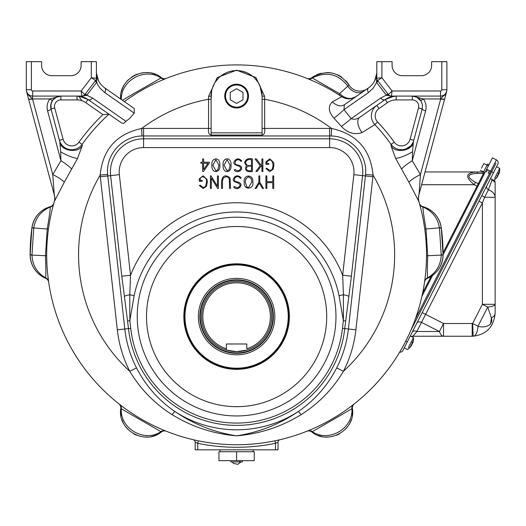 <?xml version="1.0" encoding="UTF-8"?>
<svg xmlns="http://www.w3.org/2000/svg" width="526" height="526" viewBox="0 0 526 526"><rect width="100%" height="100%" fill="white"/><g stroke="black" fill="none" stroke-linecap="round" stroke-linejoin="round"><path stroke-width="0.79" d="M194.692 440.045L193.213 439.703A2.551 2.551 0 0 1 195.179 442.182L195.179 449.822L278.03 449.822L278.03 442.182A2.551 2.551 0 0 1 279.996 439.703L278.51 440.045M47.748 274.796L48.681 282.225A5.096 5.096 0 0 0 45.631 278.274C35.867 273.619 30.699 265.86 30.127 254.992L31.915 227.692C33.907 216.988 40.048 209.966 50.332 206.633L50.272 207.04C40.956 210.959 35.452 217.942 33.756 227.988L31.915 227.692A25.491 25.491 0 0 1 37.997 214.384M418.9 201.583L408.919 182.226L395.664 158.457L390.943 145.676L391.107 144.387A189.912 189.912 0 0 0 374.834 124.59L362.066 132.585C354.511 135.077 347.633 133.025 341.433 126.444L333.971 118.225C328.402 111.782 327.849 106.331 332.333 101.86L341.768 96.685L335.351 92.596M330.65 89.828L325.929 87.224M323.595 86.001L321.34 84.857M321.011 84.693L319.164 83.792M317.079 82.799L313.318 81.089M313.89 76.27A25.491 25.491 0 0 0 311.773 77.703L339.566 93.667L347.824 86.139C338.185 73.811 326.344 71.082 312.293 77.953A5.096 4.629 112 0 1 307.73 78.729L306.829 78.367A5.096 5.096 0 0 0 311.773 77.703C326.271 69.182 338.665 71.595 348.942 84.936A25.491 25.491 0 0 0 345.733 80.682M120.756 95.41A25.491 25.491 0 0 0 120.638 99C118.797 78.486 145.636 64.455 161.429 77.703A5.096 5.096 0 0 0 166.367 78.367L162.172 80.097M157.701 82.076L155.111 83.279M149.351 86.132L146.32 87.737M140.14 91.228L137.122 93.043M134.189 94.884L128.85 98.434M126.483 100.091L124.379 101.61A189.912 189.912 0 0 1 341.768 96.685A5.096 0.657 -56.4 0 0 342.65 96.067C347.324 99.079 351.815 99.23 356.122 96.521A12.749 12.749 0 0 1 341.768 96.685A189.912 189.912 0 0 0 124.379 101.61L122.499 100.295C129.501 95.804 155.906 81.096 160.917 77.953C144.985 67.15 120.927 80.222 121.282 99.447M211.662 90.82L211.11 99.276L208.566 99.276L208.605 96.311L217.245 77.572L236.582 70.168L255.938 77.552L264.604 96.311L264.644 99.276L262.093 99.276L262.093 96.08L259.982 85.909M372.895 176.775A43.54 43.54 0 0 0 373.052 175.059L365.537 174.527C367.687 154.907 351.046 136.135 331.222 135.997L331.558 128.469C356.707 133.959 370.541 149.489 373.052 175.059A158.05 158.05 0 0 1 343.412 371.303C332.787 389.095 318.684 403.547 301.102 414.659C281.331 426.823 259.831 433.891 236.601 435.85C213.378 433.891 191.878 426.823 172.107 414.659C154.651 403.672 140.541 389.22 129.791 371.303L136.497 367.871C145.748 385.782 158.556 400.332 174.921 411.529C193.581 424.226 214.141 432.333 236.601 435.85C259.068 432.333 279.628 424.226 298.288 411.529C314.778 400.194 327.586 385.643 336.712 367.871L343.412 371.303A120.013 120.013 0 0 0 355.885 329.841L348.396 329.006L365.412 175.947L372.895 176.775L355.885 329.841M408.919 182.226A12.749 2.452 152 0 1 420.438 174.547L419.104 194.094A12.749 12.223 163.7 0 0 418.867 201.465A189.912 189.912 0 0 1 236.601 444.726A189.912 189.912 0 0 1 54.342 201.465L54.231 201.846M124.517 122.591A173.343 173.343 0 0 0 123.492 123.465L125.97 121.368L92.484 98.007L86.862 95.147L86.547 95.397A7.647 0.644 37.6 0 0 84.804 94.588L95.607 80.544A7.647 0.967 -142.4 0 0 96.718 82.201L97.849 84.982L99.947 88.092L104.727 92.563A3.827 2.84 -55.1 0 0 104.582 87.803L134.255 108.501L134.261 113.162L129.771 118.311L125.97 121.368A173.343 173.343 0 0 1 129.771 118.311M123.492 123.465L121.453 122.88L108.981 114.181L102.912 114.609L85.777 102.655L87.96 99.519A19.12 19.12 0 0 0 77.026 96.08L82.76 96.962L87.96 99.519A19.12 19.12 0 0 0 77.026 96.08L81.247 96.311A7.647 2.157 90 0 1 81.773 96.08L81.142 90.985L91.3 77.776L91.3 61.667L81.109 61.667L81.109 65.494A10.198 10.198 0 0 1 70.911 75.685C74.284 75.323 74.284 75.323 70.911 75.685C74.284 75.323 74.284 75.323 70.911 75.685L51.791 75.685A10.198 10.198 0 0 1 41.593 65.494L41.593 61.667L31.396 61.667L31.396 89.709A1.276 1.276 0 0 0 32.671 90.985L81.142 90.985L84.804 94.588L85.462 93.733A7.647 0.394 37.6 0 0 86.862 95.147L96.626 82.451A7.647 0.394 -142.4 0 1 95.226 81.043L95.607 80.544L91.3 77.776L96.403 78.21L96.403 61.667L91.3 61.667M27.747 93.753L26.517 91.36L54.296 195.021L52.764 174.547L60.944 160.739L60.661 151.804C66.96 155.505 72.581 157.747 77.519 158.517L82.26 145.676L82.095 144.387A189.912 189.912 0 0 1 108.981 114.181M77.519 158.517L64.284 182.226L54.342 201.465A12.749 12.223 -163.7 0 0 54.099 194.094M100.157 175.059C102.708 149.443 116.542 133.913 141.652 128.469A158.05 158.05 0 0 1 208.566 99.276L208.566 128.429L211.11 128.429L211.11 135.05C208.907 134.689 208.059 132.486 208.566 128.429L143.585 128.429A43.54 43.54 0 0 0 141.652 128.469L141.987 135.997C122.249 136.122 105.522 154.815 107.666 174.527L100.157 175.059A158.05 158.05 0 0 0 129.791 371.303A120.013 120.013 0 0 1 117.324 329.841L100.315 176.775A43.54 43.54 0 0 1 100.157 175.059M368.627 87.803A3.827 2.84 55.1 0 0 368.483 92.563L373.263 88.092L376.583 82.451L376.807 72.121C376.623 78.676 373.901 83.904 368.627 87.803L344.379 104.713L343.991 109.645L351.144 118.639C353.985 119.718 356.825 119.29 359.672 117.357L385.242 99.519L376.82 105.397L379.009 108.534L387.432 102.655A15.293 15.293 0 0 1 396.183 99.907L412.345 99.907A6.371 6.371 0 0 1 418.499 107.929L422.194 108.915L422.463 105.042L421.273 101.347L416.631 97.027L412.345 96.08A10.198 10.198 0 0 1 420.57 100.249L419.183 98.717M362.066 132.585A12.749 6.779 55.1 0 1 359.672 117.357L376.82 105.397A12.749 12.749 0 0 0 374.834 124.59A12.749 12.749 0 0 1 376.82 105.397M445.463 93.753L446.692 91.36L444.911 94.923L446.074 93.667L444.648 98.98A3.827 0.993 -165 0 1 440.696 98.947L440.538 96.08L391.436 96.08A3.827 3.827 0 0 1 388.405 94.588L387.747 93.733A7.647 0.394 -37.6 0 1 386.347 95.147L380.725 98.007A3.827 2.84 -124.9 0 0 385.242 99.519L390.45 96.962L396.183 96.08L396.183 99.907M374.834 124.59L377.615 121.966A193.732 193.732 0 0 1 394.217 142.165L391.107 144.387A12.749 12.749 0 0 0 413.791 140.278L422.194 108.915A3.827 0.993 -165 0 0 425.633 110.861L412.266 160.739L420.438 174.547L440.696 98.947L423.397 98.947L412.345 96.08A10.198 10.198 0 0 1 420.57 100.249A3.827 0.631 143.8 0 0 423.397 98.947C425.935 102.583 426.678 106.554 425.633 110.861M121.453 122.88L87.967 99.506A3.827 2.84 124.9 0 0 92.484 98.007L92.484 98.007M28.562 98.98A3.827 0.993 -15 0 0 32.507 98.947L32.421 98.789A3.827 1.144 -15 0 1 28.476 98.658L27.135 93.667L32.421 98.789L32.671 96.08L81.773 96.08A3.827 3.827 0 0 0 84.804 94.588A3.827 3.827 0 0 1 81.773 96.08M51.075 103.418L51.015 108.915L50.844 104.398L52.639 100.249L56.571 97.027L60.865 96.08L60.865 99.907L77.026 99.907A15.293 15.293 0 0 1 85.777 102.655M71.674 169.063A12.749 2.242 -146.8 0 0 60.944 160.739L47.577 110.861A3.827 0.993 165 0 0 51.015 108.915L59.832 141.816L59.418 140.278L63.113 139.285L54.711 107.929A6.371 6.371 0 0 1 60.865 99.907M264.644 128.429C265.15 132.486 264.302 134.689 262.093 135.05L262.093 128.429L264.644 128.429L264.644 99.276A158.05 158.05 0 0 1 331.558 128.469A43.54 43.54 0 0 0 329.624 128.429L264.644 128.429M395.664 158.457C400.615 157.701 406.243 155.466 412.548 151.751L413.377 141.816C412.917 150.811 395.013 153.888 390.943 145.676M53.862 203.121A5.096 5.096 0 0 0 53.869 203.108L52.639 207.652M51.975 210.334L51.252 213.444M50.503 216.975L49.76 220.815M46.709 257.076L46.919 264.085M47.149 267.997L47.432 271.58M151.337 436.508A25.491 25.491 0 0 0 161.429 431.931C144.893 445.857 117.002 429.716 120.802 408.472A5.096 5.096 0 0 0 118.915 403.863L123.163 407.124M155.729 426.645L161.383 429.196M165.473 430.906L166.38 431.267A5.096 5.096 0 0 0 166.367 431.261A5.096 5.096 0 0 0 161.429 431.931L121.282 408.794C119.796 428.545 144.512 442.853 160.917 431.675A5.096 4.629 112 0 1 165.473 430.906M352.223 415.875A25.491 25.491 0 0 0 352.4 408.472C356.207 429.716 328.309 445.857 311.773 431.931A5.096 5.096 0 0 0 306.829 431.267L311.786 429.209M353.538 404.461L354.307 403.856A5.096 5.096 0 0 0 354.287 403.869A5.096 5.096 0 0 0 352.4 408.472L312.293 431.675C328.697 442.853 353.413 428.545 351.92 408.794A5.096 4.629 52 0 1 353.538 404.461M433.891 212.991A25.491 25.491 0 0 0 422.878 206.633C433.168 209.973 439.309 216.988 441.294 227.692L443.083 254.992C442.504 265.867 437.33 273.625 427.572 278.274A5.096 5.096 0 0 0 424.528 282.225L425.146 277.564M425.462 274.815L425.771 271.64M426.053 268.036L426.284 264.137M424.581 227.784L423.456 220.867M422.713 217.014L421.964 213.503M421.241 210.354L420.576 207.691M420.55 207.586L419.34 203.108A5.096 5.096 0 0 0 419.347 203.121M127.594 321.281L121.802 276.216L110.624 175.631L107.797 175.947L124.807 329.006L128.469 328.599L127.594 321.281A8.922 0.848 -7.3 0 1 129.837 320.551L130.75 328.349A106.508 106.508 0 0 0 342.459 328.349L343.366 320.551L343.439 294.77L342.669 275.249L351.401 276.216L344.74 328.599L348.396 329.006A112.485 112.485 0 0 1 336.712 367.871M274.966 440.814L275.479 443.306L278.03 442.182A2.551 2.551 0 0 1 279.996 439.703A189.912 189.912 0 0 0 306.829 431.267A5.096 5.096 0 0 0 306.829 431.267L306.829 431.267A5.096 5.096 0 0 1 306.842 431.261M193.877 439.854L193.213 439.703A2.551 2.551 0 0 1 195.179 442.182L197.73 443.306L198.243 440.814M307.73 430.906A5.096 4.629 68 0 1 312.293 431.675L311.773 431.931L313.226 432.944M119.672 404.461A5.096 4.629 128 0 1 121.282 408.794L120.802 408.472A5.096 5.096 0 0 0 118.915 403.863A5.096 5.096 0 0 0 118.902 403.856L118.902 403.856M165.473 78.729A5.096 4.629 -112 0 1 160.917 77.953L161.429 77.703L160.029 76.717M48.451 229.06L33.756 227.988L31.987 254.939C32.369 265.13 36.919 272.77 45.631 277.86C45.979 274.184 45.92 266.84 45.453 255.82L47.222 228.869C49.128 217.948 50.148 210.676 50.272 207.04A5.096 4.754 15.6 0 0 53.672 203.805M46.696 255.794L30.127 254.992A25.491 25.491 0 0 0 34.414 268.97M35.544 270.528A25.491 25.491 0 0 0 45.631 278.274L45.631 277.86A5.096 4.754 -8.1 0 1 48.576 281.515M418.867 201.465A189.912 189.912 0 0 1 419.34 203.108A5.096 5.096 0 0 0 422.878 206.633L422.93 207.04C423.068 210.729 424.087 218.007 425.988 228.869L427.756 255.82C427.29 266.892 427.23 274.243 427.572 277.86C436.297 272.764 440.847 265.124 441.222 254.939L439.453 227.988C437.744 217.928 432.24 210.946 422.93 207.04A5.096 4.754 -15.6 0 1 419.538 203.805M435.212 214.391A25.491 25.491 0 0 1 441.294 227.692L424.758 229.06M438.789 268.977A25.491 25.491 0 0 0 443.083 254.992L426.514 255.794M424.627 281.515A5.096 4.754 8.1 0 1 427.572 277.86L427.572 278.274M363.703 91.235A12.749 10.119 55.1 0 1 347.824 86.139L348.942 84.936L347.022 82.174M53.869 203.108A5.096 5.096 0 0 1 50.332 206.633M339.803 95.39A5.096 1.703 122.9 0 1 339.566 93.667L342.65 96.067M444.648 98.98L419.104 194.094M445.213 96.869L446.692 91.36L446.074 93.667L443.517 95.804L444.911 94.923M391.436 96.08A3.827 3.827 0 0 1 388.405 94.588L392.061 90.985L381.902 77.776L376.807 78.21L376.807 61.667L392.1 61.667L392.1 65.494A10.198 10.198 0 0 0 402.298 75.685C398.925 75.323 398.925 75.323 402.298 75.685C398.925 75.323 398.925 75.323 402.298 75.685L421.418 75.685A10.198 10.198 0 0 0 431.616 65.494L431.616 61.667L441.807 61.667L441.807 89.709A1.276 1.276 0 0 1 440.538 90.985L392.061 90.985L391.436 96.08A7.647 2.157 -90 0 1 391.962 96.311L386.347 95.147L376.583 82.451A7.647 0.394 142.4 0 0 377.984 81.043L377.602 80.544A3.827 3.827 0 0 1 376.807 78.21A7.647 1.203 180 0 0 376.366 77.809M441.807 89.709L446.909 89.709A6.371 6.371 0 0 1 440.538 96.08A6.371 6.371 0 0 0 446.909 89.709L446.909 61.667L441.807 61.667M386.663 95.397A7.647 0.644 -37.6 0 1 388.405 94.588L377.602 80.544A3.827 3.827 0 0 1 376.807 78.21M26.964 93.023L26.517 91.36L28.299 94.923L29.686 95.804A3.827 0.631 113.7 0 1 30.113 95.541L30.113 95.541M31.396 89.709L26.3 89.709L26.3 61.667L31.396 61.667M104.582 87.803C99.309 83.904 96.587 78.676 96.403 72.121L96.718 82.201M172.107 414.659A7.647 0.802 124.1 0 1 174.921 411.529A113.228 113.228 0 0 0 298.288 411.529A7.647 0.802 -124.1 0 1 301.102 414.659M443.096 95.541A3.827 0.631 -113.7 0 1 443.517 95.804L440.788 98.789A3.827 1.144 -165 0 0 444.733 98.658M54.02 98.717L53.534 99.19M52.639 100.249A3.827 0.631 -143.8 0 1 49.812 98.947L60.865 96.08A10.198 10.198 0 0 0 51.015 108.915A10.198 10.198 0 0 1 60.865 96.08L56.571 97.027M96.403 78.21A3.827 3.827 0 0 1 95.607 80.544A3.827 3.827 0 0 0 96.403 78.21A7.647 1.203 180 0 1 96.843 77.809M86.547 95.397L81.247 96.311M376.491 82.201A7.647 0.967 142.4 0 0 377.602 80.544L381.902 77.776L381.902 61.667M391.962 96.311L396.183 96.08A19.12 19.12 0 0 0 385.242 99.519A19.12 19.12 0 0 1 396.183 96.08M98.546 80.912L96.429 73.114M374.663 80.912L376.78 73.114M60.661 151.804L59.832 141.816C60.286 150.811 78.196 153.888 82.26 145.676M412.548 151.751L412.266 160.739A12.749 2.242 146.8 0 0 401.529 169.063M27.135 93.667L28.299 94.923M54.296 195.021A12.749 12.749 0 0 1 54.224 201.872M47.577 110.861C46.531 106.554 47.274 102.583 49.812 98.947L32.507 98.947L52.764 174.547A12.749 2.452 -152 0 1 64.284 182.226M62.693 145.965A12.749 12.749 0 0 1 59.418 140.278A12.749 12.749 0 0 0 82.095 144.387A12.749 12.749 0 0 1 59.418 140.278A12.749 12.749 0 0 0 82.095 144.387A12.749 12.749 0 0 1 59.418 140.278M367.161 88.822A12.749 12.749 0 0 1 348.942 84.936M345.234 98.296L349.001 98.816M352.729 98.204L356.122 96.521A12.749 12.749 0 0 1 341.768 96.685M344.379 104.713A12.749 8.574 55.1 0 1 332.333 101.86M368.483 92.563L343.991 109.645A12.749 1.072 -39.2 0 1 333.971 118.225M380.725 98.007L351.144 118.639A12.749 0.71 -37.8 0 1 341.433 126.444M418.985 201.872A12.749 12.749 0 0 1 418.913 195.021M26.3 89.709A6.371 6.371 0 0 0 32.671 96.08A6.371 6.371 0 0 1 26.3 89.709M257.595 81.622L254.551 77.979M250.909 74.981L246.76 72.7M246.701 72.673L241.888 71.141M226.456 72.7L222.274 74.994M218.632 77.999L215.588 81.655M211.11 129.225L211.11 96.08A25.491 25.491 0 0 1 236.601 70.589A25.491 25.491 0 0 1 262.093 96.08L262.093 129.225M225.503 96.08A11.105 11.105 0 0 1 236.601 84.975A11.105 11.105 0 0 1 247.707 96.08A11.105 11.105 0 0 1 236.601 107.186A11.105 11.105 0 0 1 225.503 96.08M134.15 295.665L129.837 320.551L129.771 294.77L134.15 295.665A104.562 104.562 0 0 1 339.06 295.665L343.366 320.551A8.922 0.848 7.3 0 1 345.615 321.281M236.601 369.351A52.771 52.771 0 0 0 289.372 316.58A52.771 52.771 0 0 0 236.601 263.809A52.771 52.771 0 0 0 183.837 316.58A52.771 52.771 0 0 0 236.601 369.351M348.876 296.414A8.922 1.183 7.7 0 0 343.439 294.77L339.06 295.665M121.802 276.216L130.54 275.249L129.771 294.77A8.922 1.183 -7.7 0 0 124.333 296.414M223.096 165.21C222.038 157.261 231.703 156.294 231.013 165.21C231.953 173.448 222.38 173.942 223.096 165.21C222.038 157.261 231.703 156.294 231.013 165.21C231.953 173.448 222.38 173.942 223.096 165.21M244.288 182.101C243.025 174.284 253.598 173.902 252.822 181.943C254.446 189.781 243.078 190.497 244.288 182.101C243.025 174.284 253.598 173.902 252.822 181.943C254.446 189.781 243.078 190.497 244.288 182.101M211.899 165.21C210.847 157.261 220.512 156.294 219.815 165.21C220.762 173.455 211.163 173.928 211.899 165.21C210.847 157.261 220.512 156.294 219.815 165.21C220.762 173.455 211.163 173.928 211.899 165.21M200.202 180.372L202.201 180.372L202.201 181.273L199.282 181.273L199.282 178.827L203.187 175.809L207.034 179.432L207.316 182.042L206.534 186.158L203.2 188.538L199.367 185.566L200.136 185.132C203.917 188.755 206.008 187.729 206.416 182.068C207.737 177.538 200.886 174.599 200.202 178.991L200.202 180.372M217.448 175.894L218.375 175.894L218.375 188.44L217.652 188.44L211.334 178.11L211.334 188.44L210.393 188.44L210.393 175.894L211.11 175.894L217.448 186.276L217.448 175.894M221.558 188.44L221.558 181.148C222.63 175.474 225.457 174.395 230.046 177.906L230.493 188.44L229.56 188.44L229.316 178.886L227.975 177.13L226.16 176.664L223.228 177.926L222.491 181.141L222.491 188.44L221.558 188.44M241.171 177.834L240.356 178.419C236.792 173.1 230.256 181.496 238.041 182.068C245.418 184.133 237.206 192.056 233.682 187.006L234.372 186.414C237.048 188.334 238.968 187.96 240.139 185.297C239.415 181.753 232.906 183.074 233.202 179.175C235.352 175.211 238.008 174.763 241.171 177.834M245.287 182.101L246.852 186.927L248.542 187.519L251.829 181.924L251.185 178.584L248.561 176.808L245.918 178.682L245.287 182.101L246.852 186.927L248.542 187.519L251.829 181.924L251.185 178.584L248.561 176.808L245.918 178.682L245.287 182.101M241.789 160.877L240.974 161.469C236.937 156.031 231.315 164.973 238.653 165.111C246.267 167.748 237.45 174.895 234.3 170.056L234.997 169.464C237.66 171.377 239.586 171.009 240.757 168.346C240.264 164.934 233.459 166.065 233.827 162.218C235.97 158.26 238.62 157.813 241.789 160.877M224.017 165.21L227.074 170.713L229.093 169.734L230.112 165.21L227.054 159.707L224.017 165.21L227.074 170.713L229.093 169.734L230.112 165.21L227.054 159.707L224.017 165.21M212.82 165.21L215.877 170.713L217.895 169.734L218.915 165.21L215.857 159.707L212.82 165.21L215.877 170.713L217.895 169.734L218.915 165.21L215.857 159.707L212.82 165.21M252.401 171.502C246.484 172.278 244.485 170.385 246.411 165.821L244.583 162.442C245.82 159.115 248.423 157.951 252.401 158.944L252.401 171.502M246.069 168.445C246.931 170.536 248.739 171.246 251.481 170.582L251.481 166.321C248.726 165.611 246.924 166.321 246.069 168.445M245.517 162.442C246.214 165.236 248.2 166.236 251.481 165.453L251.481 159.792C248.443 159.056 246.457 159.937 245.517 162.442M255.873 171.483L260.192 165.723L255.044 158.944L256.346 158.944L260.863 164.862L261.941 163.481L261.941 158.944L262.862 158.944L262.862 171.483L261.961 171.483L261.961 164.986L257.096 171.483L255.873 171.483M266.807 163.415L268.806 163.415L268.806 164.322L265.893 164.322L265.893 161.87L269.799 158.859L273.638 162.481L273.928 165.085L273.139 169.201L269.812 171.581L265.978 168.609L266.741 168.182C270.528 171.798 272.619 170.772 273.02 165.111C272.192 159.628 270.121 158.602 266.807 162.034L266.807 163.415M272.79 188.453L272.79 182.673L266.84 182.673L266.84 188.453L265.939 188.453L265.939 175.894L266.84 175.894L266.84 181.674L272.79 181.674L272.79 175.894L273.711 175.894L273.711 188.453L272.79 188.453M259.785 182.272L259.785 175.894L258.871 175.894L258.871 182.272L255.149 188.44L256.162 188.44L259.298 183.186L262.52 188.44L263.552 188.44L259.785 182.272M203.608 162.232L203.608 158.944L202.628 158.944L202.628 162.232L200.853 162.232L200.853 163.251L202.628 163.251L202.628 171.469L203.47 171.469L209.433 162.922L209.433 162.232L203.608 162.232M203.608 169.53L203.608 163.251L207.987 163.257L203.608 169.53M236.601 351.631L226.41 350.119A35.051 35.051 0 0 1 208.118 296.158A35.051 35.051 0 0 1 265.091 296.158A35.051 35.051 0 0 1 246.799 350.119L236.601 351.631A35.051 35.051 0 0 1 227.193 350.342A35.051 35.051 0 0 0 246.017 350.342A35.051 35.051 0 0 1 236.601 351.631M226.41 350.119L226.41 348.784A33.776 33.776 0 0 1 209.23 296.795A33.776 33.776 0 0 1 263.98 296.795A33.776 33.776 0 0 1 246.799 348.784L246.799 343.984L226.41 343.984L226.41 350.119M236.601 354.82A38.24 38.24 0 0 1 203.49 297.46A38.24 38.24 0 0 1 269.72 297.46A38.24 38.24 0 0 1 236.601 354.82M236.601 353.347A36.767 36.767 0 0 1 204.765 298.196A36.767 36.767 0 0 1 268.444 298.196A36.767 36.767 0 0 1 236.601 353.347M193.213 439.703A189.912 189.912 0 0 1 166.38 431.267M318.283 435.475A25.491 25.491 0 0 0 321.866 436.508M325.535 437.001A25.491 25.491 0 0 0 329.269 436.955M332.932 436.37A25.491 25.491 0 0 0 333.267 436.291M336.489 435.258A25.491 25.491 0 0 0 339.862 433.621M345.674 429.012A25.491 25.491 0 0 0 348.028 426.113M349.915 422.924A25.491 25.491 0 0 0 351.329 419.472M352.4 408.472L352.499 413.692M424.528 282.212A5.096 5.096 0 0 0 424.528 282.225A189.912 189.912 0 0 1 354.307 403.856M430.827 276.604A25.491 25.491 0 0 0 433.838 274.46M443.083 254.814A206.481 206.481 0 0 0 441.321 227.863L443.083 254.814L441.222 254.814M341.729 77.197A25.491 25.491 0 0 0 337.041 74.6M331.952 73.048A25.491 25.491 0 0 0 326.639 72.588M321.373 73.232A25.491 25.491 0 0 0 316.336 74.968M155.177 74.251A25.491 25.491 0 0 0 151.738 73.213M148.214 72.667A25.491 25.491 0 0 0 141.067 73.088M137.621 74.041A25.491 25.491 0 0 0 131.237 77.368M128.489 79.65A25.491 25.491 0 0 0 126.069 82.319M124.064 85.278A25.491 25.491 0 0 0 121.374 91.899M46.886 207.862A25.491 25.491 0 0 0 43.619 209.598M31.889 227.863A206.481 206.481 0 0 0 30.127 254.814L31.889 227.863L33.736 228.113M120.71 413.712L120.802 408.472A25.491 25.491 0 0 0 120.987 415.875M121.881 419.472A25.491 25.491 0 0 0 123.294 422.924M125.181 426.113A25.491 25.491 0 0 0 127.535 429.012M133.348 433.621A25.491 25.491 0 0 0 136.721 435.258M139.942 436.291A25.491 25.491 0 0 0 140.271 436.37M143.94 436.955A25.491 25.491 0 0 0 147.668 437.001M184.35 316.58A52.258 52.258 0 0 1 262.73 271.324A52.258 52.258 0 0 1 262.73 361.835A52.258 52.258 0 0 1 184.35 316.58A52.258 52.258 0 0 1 262.73 271.324A52.258 52.258 0 0 1 262.73 361.835A52.258 52.258 0 0 1 184.35 316.58M248.351 96.08A11.75 11.75 0 0 1 230.73 106.252A11.75 11.75 0 0 1 230.73 85.909A11.75 11.75 0 0 1 248.351 96.08M236.601 103.438L242.979 99.762L242.979 92.398L236.601 88.723L230.23 92.398L230.23 99.762L236.601 103.438M236.601 451.735L254.262 451.735L254.262 460.658L218.941 460.658L218.941 451.735L236.601 451.735L236.601 460.658M253.17 449.822L253.17 451.735L220.032 451.735L220.032 449.822M242.341 460.658L242.341 461.933L230.868 461.933L230.868 460.658M239.79 461.933L239.79 460.658M483.558 171.969L482.329 171.969L483.558 171.969M425.093 171.969L482.329 171.969A3.827 1.578 90 0 1 483.216 172.633M476.398 171.969A3.827 1.578 90 0 1 477.628 173.383C466.772 173.922 466.056 176.894 475.484 182.305L474.255 184.711C464.833 176.986 465.543 172.738 476.398 171.969L482.329 171.969M443.076 252.828L477.056 186.138L477.976 186.303M475.484 182.305L478.279 183.732L483.552 173.383A3.827 1.578 90 0 0 483.545 173.363M421.674 184.711L474.255 184.711L477.056 186.138L478.279 183.732L479.061 184.172M486.418 171.969L487.576 169.694M488.24 172.896L489.397 170.621L488.24 172.896L490.508 174.053L491.665 171.778L410.714 330.657M483.572 171.949L487.622 164L488.983 164.691M412.22 332.195A3.827 2.702 27 0 1 416.855 331.525C414.508 334.575 413.055 336.147 412.502 336.239L443.523 336.239L443.523 323.497L472.19 323.497A10.198 10.198 0 0 0 472.624 323.483L478.002 326.225L487.766 307.066A12.749 3.024 -0 0 0 495.13 304.324L495.13 313.299L495.13 304.324L482.388 304.324L482.388 202.905L478.982 201.169L410.3 335.956L422.194 312.622L425.6 314.357L421.504 322.392A3.827 2.702 27 0 0 416.875 323.063M478.982 201.169L486.793 185.836A3.827 2.854 27 0 0 488.398 189.82L492.053 179.899L495.13 182.259L495.13 197.296A12.749 8.482 180 0 0 488.398 189.82L484.584 197.296L495.13 197.296L495.13 304.324M497.82 164.191A3.189 3.189 0 0 0 496.432 159.904A3.189 3.189 0 0 1 497.82 164.191L402.923 350.434A3.189 3.189 0 0 1 399.675 352.15M495.13 313.299C493.796 326.876 486.478 334.516 473.163 336.219A22.94 22.94 0 0 1 472.19 336.239A22.94 22.94 0 0 0 473.163 336.219L472.624 323.483L482.388 304.324L487.766 307.066L491.396 317.888A12.749 6.49 0 0 0 495.13 313.299M481.836 195.56L484.584 197.296L482.388 202.905L425.6 314.357L443.523 323.497L439.434 331.525L421.504 322.392L416.855 331.525L439.434 331.525A12.749 5.267 90 0 0 443.523 336.239L472.19 336.239L472.19 323.497M473.163 336.219A12.749 5.411 87.6 0 0 478.002 326.225C483.979 328.237 493.736 325.91 491.396 317.888M491.402 317.908L490.561 324.082M493.934 180.096A2.551 2.551 0 0 1 495.13 182.259M492.053 179.899A3.827 3.182 27 0 1 491.646 179.281M412.502 336.239A3.827 3.827 0 0 0 411.266 336.443M493.48 172.706L490.646 171.259L496.432 159.904L492.454 157.879L443.083 254.775M432.543 275.466L421.931 296.289M491.527 159.694L486.668 169.234L490.646 171.259L486.668 169.234M496.005 163.264L491.665 171.778L490.646 171.259L415.277 319.17L495.505 161.719M412.187 340.125L413.482 337.574L410.3 335.956L405.237 345.891M411.378 345.575L410.99 346.259A12.644 11.684 -153 0 1 409.399 347.962A11.855 4.524 -153 0 0 409.662 347.443A12.644 11.684 27 0 0 411.26 345.74L412.009 344.254A12.644 4.826 -153 0 0 411.858 343.136A11.855 10.954 27 0 0 412.496 341.88A12.644 4.826 27 0 1 412.654 342.998L412.969 342.38A12.644 11.684 27 0 0 413.41 340.092A11.855 4.524 27 0 1 413.14 340.611A12.644 11.684 -153 0 1 412.7 342.899L411.95 344.385A12.644 4.826 27 0 1 410.951 344.911A11.855 10.954 -153 0 1 410.793 345.273M412.923 342.525A12.663 12.663 0 0 0 413.482 337.574L408.439 347.469M411.306 345.641L410.99 346.259M412.095 342.715L412.667 343.11L412.049 342.801M412.654 342.998L412.969 342.38L412.404 342.091M498.398 170.911L499.7 168.366L496.518 166.742L491.455 176.683M497.596 176.361L497.208 177.045A12.644 11.684 -153 0 1 495.617 178.748A11.855 4.524 -153 0 0 495.88 178.229A12.644 11.684 27 0 0 497.478 176.526L498.227 175.046A12.644 4.826 -153 0 0 498.076 173.928A11.855 10.954 27 0 0 498.714 172.666A12.644 4.826 27 0 1 498.872 173.784L499.187 173.166A12.644 11.684 27 0 0 499.628 170.878A11.855 4.524 27 0 1 499.358 171.404A12.644 11.684 -153 0 1 498.918 173.692L498.168 175.171A12.644 4.826 27 0 1 497.169 175.704A11.855 10.954 -153 0 1 497.011 176.059M499.141 173.31A12.663 12.663 0 0 0 499.7 168.366L494.657 178.261M497.524 176.434L497.208 177.045M498.313 173.501L498.885 173.896L498.267 173.587M498.872 173.784L499.187 173.166L498.622 172.883M481.461 168.221L483.861 163.514L481.461 168.221M391.107 144.387A12.749 12.749 0 0 0 413.791 140.278L410.096 139.285A8.922 8.922 0 0 1 394.217 142.165M119.356 174.658L130.54 275.249A113.84 113.84 0 0 1 342.669 275.249L353.853 174.658A24.38 24.38 0 0 0 329.624 147.589L143.585 147.589A24.38 24.38 0 0 0 119.356 174.658L110.624 175.631A33.164 33.164 0 0 1 143.585 138.805L329.624 138.805L329.624 128.429M331.222 135.997A36.011 36.011 0 0 0 329.624 135.958L143.585 135.958L143.585 128.429M262.093 135.05L211.11 135.05M143.585 147.589L143.585 135.958A36.011 36.011 0 0 0 141.987 135.997M100.315 176.775L107.797 175.947A36.011 36.011 0 0 1 107.666 174.527M329.624 147.589L329.624 138.805A33.164 33.164 0 0 1 362.585 175.631L365.412 175.947A36.011 36.011 0 0 0 365.537 174.527M130.75 328.349L128.469 328.599A108.803 108.803 0 0 0 344.74 328.599L342.459 328.349M117.324 329.841L124.807 329.006A112.485 112.485 0 0 0 136.497 367.871M353.853 174.658L362.585 175.631L351.401 276.216M275.479 449.822L275.479 443.306A192.457 192.457 0 0 1 197.73 443.306L197.73 449.822M31.987 254.814L30.127 254.814M441.321 227.863L439.473 228.113M104.727 92.563L134.261 113.162M32.671 90.985L32.671 96.08M440.538 96.08L440.538 90.985M211.11 96.08L208.605 96.311M264.604 96.311L262.093 96.08M211.11 132.841L262.093 132.841M82.095 144.387L78.985 142.165A193.732 193.732 0 0 1 102.912 114.609M78.985 142.165A8.922 8.922 0 0 1 63.113 139.285L54.711 107.929L51.015 108.915M77.026 99.907L77.026 96.08M377.615 121.966A8.922 8.922 0 0 1 379.009 108.534M410.096 139.285L418.499 107.929L410.096 139.285M393.921 96.219L385.242 99.519L387.432 102.655M412.345 99.907L412.345 96.08L416.631 97.027M333.964 296.703A99.368 99.368 0 0 0 223.307 218.112A99.368 99.368 0 0 0 137.464 323.247A99.368 99.368 0 0 0 236.601 415.948A99.368 99.368 0 0 0 333.964 296.703M236.601 406.677A90.097 90.097 0 0 0 314.627 271.534A90.097 90.097 0 0 0 158.582 271.534A90.097 90.097 0 0 0 236.601 406.677M236.601 352.907A36.327 36.327 0 0 1 205.147 298.42A36.327 36.327 0 0 1 268.063 298.42A36.327 36.327 0 0 1 236.601 352.907M184.981 316.58A51.62 51.62 0 0 1 262.415 271.876A51.62 51.62 0 0 1 262.415 361.283A51.62 51.62 0 0 1 184.981 316.58M248.489 96.08A11.888 11.888 0 0 1 230.664 106.37A11.888 11.888 0 0 1 230.664 85.791A11.888 11.888 0 0 1 248.489 96.08M422.661 292.897L431.024 276.485M477.628 173.383L483.552 173.383M407.262 341.92L405.756 341.15M412.147 342.617L412.7 342.899M498.365 173.409L498.918 173.692M161.429 431.931L159.996 432.931M311.773 77.703L314.522 75.902M444.431 94.752L444.924 94.325M445.41 93.806L445.884 93.174M27.858 93.884L27.207 92.984M28.779 94.752L28.286 94.325M27.793 93.806L27.326 93.174M79.288 96.219L87.96 99.519M351.25 98.586L356.122 96.521M374.486 124.221L374.801 124.557M410.444 146.037L406.256 148.792M78.795 96.08L81.859 100.69M232.19 461.933L233.445 463.386L237.831 464.333L241.02 461.933M482.993 173.08L484.354 173.777M404.224 347.883L407.407 349.501A12.663 12.663 0 0 0 411.082 346.141M490.442 178.669L493.625 180.286A12.663 12.663 0 0 0 497.3 176.927M480.389 170.325L484.933 172.64M483.861 163.514L488.404 165.828"/></g></svg>
